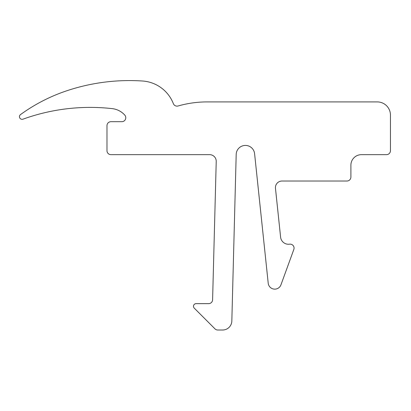 <?xml version="1.0" encoding="UTF-8"?>
<svg xmlns="http://www.w3.org/2000/svg" width="411" height="411" viewBox="0 0 411 411"><rect width="100%" height="100%" fill="white"/><g stroke="black" fill="none" stroke-linecap="round" stroke-linejoin="round"><path stroke-width="0.62" d="M178.112 105.981A3.956 3.956 0 0 1 173.339 103.613A35.598 35.598 0 0 0 142.201 80.988A197.773 197.773 0 0 0 66.474 90.877A171.402 171.402 0 0 0 20.55 114.556A2.636 2.636 0 0 0 22.995 119.169A197.773 197.773 0 0 1 112.239 108.632A19.779 19.779 0 0 1 124.78 115.101A3.956 3.956 0 0 1 121.831 121.692L110.934 121.692A3.956 3.956 0 0 0 106.978 125.648L106.978 150.698A3.956 3.956 0 0 0 110.934 154.654L209.636 154.654A6.591 6.591 0 0 1 216.222 161.42L212.6 299.789A3.956 3.956 0 0 1 208.644 303.642L196.119 303.642A2.636 2.636 0 0 0 194.254 308.142L214.963 328.851A3.956 3.956 0 0 0 217.758 330.012L222.603 330.012A9.227 9.227 0 0 0 231.83 321.022L236.191 154.413A9.227 9.227 0 0 1 245.054 145.432A9.227 9.227 0 0 1 254.594 153.688L268.213 283.236A6.591 6.591 0 0 0 280.965 284.802L293.829 249.456A3.956 3.956 0 0 0 289.565 244.185A7.912 7.912 0 0 1 280.605 237.178L275.468 188.305A6.591 6.591 0 0 1 282.023 181.025L346.941 181.025A3.956 3.956 0 0 0 350.896 177.069L350.896 165.201A10.547 10.547 0 0 1 361.444 154.654L386.494 154.654A3.956 3.956 0 0 0 390.45 150.698L390.45 115.101A13.183 13.183 0 0 0 377.267 101.913L207.118 101.913A105.478 105.478 0 0 0 178.112 105.981"/></g></svg>

